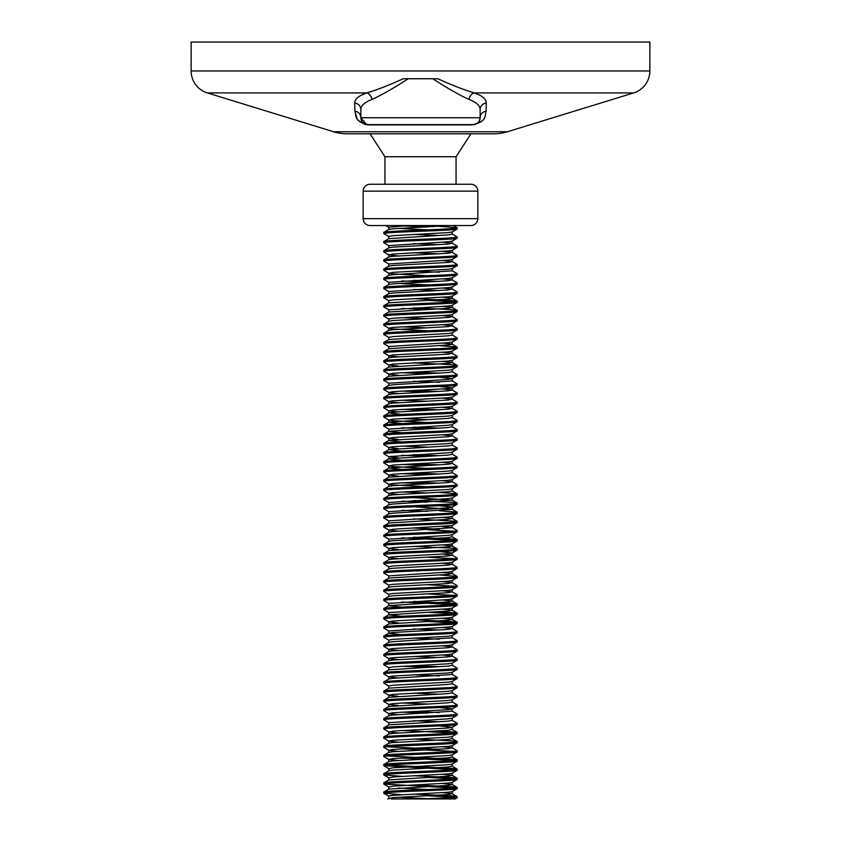 <?xml version="1.0" encoding="UTF-8"?>
<svg xmlns="http://www.w3.org/2000/svg" width="841" height="841" viewBox="0 0 841 841"><rect width="100%" height="100%" fill="white"/><g stroke="black" fill="none" stroke-linecap="round" stroke-linejoin="round"><path stroke-width="1.26" d="M333.635 131.764L507.365 131.764A45.877 45.877 0 0 1 493.877 133.793L347.123 133.793A45.877 45.877 0 0 1 333.635 131.764L207.328 92.909A22.938 22.938 0 0 1 191.138 70.98L191.138 42.05L649.862 42.05L649.862 70.98A22.938 22.938 0 0 1 633.672 92.909L474.219 92.909C482.25 95.695 486.266 99.07 486.277 103.023L486.151 111.159C484.353 115.322 487.99 121.293 472.295 124.92A6.886 3.269 90 0 1 473.252 124.626L367.748 124.626L473.252 124.626C482.335 122.05 478.718 119.874 480.137 117.74C478.718 119.874 482.335 122.04 473.252 124.626A6.886 6.886 0 0 0 480.137 117.74L480.137 109.603C480.085 105.651 476.405 102.276 469.11 99.48C459.144 94.949 447.034 88.042 432.8 78.749L437.11 78.749M363.154 218.66L477.846 218.66A6.886 6.886 0 0 1 470.96 225.546L370.04 225.546A6.886 6.886 0 0 1 363.154 218.66L363.154 191.138A6.886 6.886 0 0 1 370.04 184.253L470.96 184.253A6.886 6.886 0 0 1 477.846 191.138L363.154 191.138M477.846 218.66L477.846 191.138M388.878 236.563L383.801 233.567C381.509 232.032 459.491 230.518 457.199 228.983L457.105 227.722L439.307 226.324M388.763 238.728L388.763 236.437L393.02 235.669L447.98 232.61L452.122 231.979L457.199 228.983M383.801 233.567L383.895 232.316L388.878 229.425L393.02 228.794L449.914 225.546M383.801 232.421C381.509 230.886 459.491 229.362 457.199 227.837M391.086 798.95L446.214 798.95L457.199 797.804L457.105 796.543L452.279 795.891L413.551 794.093M446.214 798.95L455.317 798.95L457.199 797.804M395.869 798.95L420.5 798.95C442.797 798.183 455.023 797.426 457.199 796.658M401.693 794.724L383.801 793.221C381.509 791.686 459.491 790.162 457.199 788.627L457.105 787.376L452.279 786.713L413.551 784.926M388.763 798.372L388.763 796.08L393.02 795.323L447.98 792.264L452.122 791.623L457.199 788.627M383.801 793.221L383.895 791.959L388.878 789.079L447.98 785.378L452.122 784.485L442.734 783.465M383.801 792.064C381.509 790.54 459.491 789.016 457.199 787.481M454.518 788.059L383.801 784.043C381.509 782.508 459.491 780.984 457.199 779.449L457.105 778.198L452.279 777.547L413.551 775.749M383.895 784.148L388.878 787.039L393.02 786.146L447.98 783.087L452.122 782.445L457.199 779.449M383.801 784.043L383.895 782.782L388.878 779.901L447.98 776.201L452.122 775.318L442.734 774.298M383.801 782.897C381.509 781.363 459.491 779.838 457.199 778.303M401.693 776.369L383.801 774.866C381.509 773.331 459.491 771.807 457.199 770.282L457.105 769.021L452.279 768.369L386.482 765.121M383.895 774.982L388.878 777.862L393.02 776.968L447.98 773.909L452.122 773.278L457.199 770.282M383.801 774.866L383.895 773.615L388.878 770.724L393.02 770.093L447.98 767.034L452.122 766.14L457.105 769.021M383.801 773.72C381.509 772.185 459.491 770.661 457.199 769.137M454.518 769.704L383.801 765.688C381.509 764.164 459.491 762.64 457.199 761.105L457.105 759.843L452.279 759.192L386.482 755.943M383.895 765.804L388.878 768.685L393.02 767.791L447.98 764.732L452.122 764.101L457.199 761.105M383.801 765.688L383.895 764.437L388.878 761.547L393.02 760.916L447.98 757.857L452.122 756.963L457.105 759.843M383.801 764.543C381.509 763.018 459.491 761.494 457.199 759.959M398.266 760.527L388.878 759.507L383.801 756.522C381.509 754.987 459.491 753.462 457.199 751.928L457.105 750.677L452.122 747.786L442.734 746.766M388.878 759.507L393.02 758.624L447.98 755.565L452.122 754.924L457.199 751.928M383.801 756.522L383.895 755.26L388.878 752.38L393.02 751.738L447.98 748.679L452.122 747.786M383.801 755.376C381.509 753.841 459.491 752.317 457.199 750.782M398.266 751.36L388.878 750.34L383.801 747.344C381.509 745.809 459.491 744.285 457.199 742.761L457.105 741.499L452.279 740.847L413.551 739.05M388.878 750.34L393.02 749.447L447.98 746.388L452.122 745.746L457.199 742.761M383.801 747.344L383.895 746.083L388.878 743.202L393.02 742.561L447.98 739.502L452.122 738.619L457.105 741.499M383.801 746.198C381.509 744.663 459.491 743.139 457.199 741.604M398.266 742.183L388.878 741.163L383.801 738.167C381.509 736.632 459.491 735.118 457.199 733.583L457.105 732.322L439.307 730.924M388.763 743.328L388.763 741.037L393.02 740.269L447.98 737.21L452.122 736.579L457.199 733.583M383.801 738.167L383.895 736.916L388.878 734.025L393.02 733.394L447.98 730.335L452.122 729.441L457.105 732.322M383.801 737.021C381.509 735.486 459.491 733.962 457.199 732.437M398.266 733.005L388.878 731.985L383.801 728.989C381.509 727.465 459.491 725.941 457.199 724.406L457.105 723.155L452.122 720.264M388.878 731.985L393.02 731.092L447.98 728.043L452.122 727.402L457.199 724.406M383.801 728.989L383.895 727.738L388.878 724.858L447.98 721.158L452.237 720.39L452.237 718.098M383.801 727.843C381.509 726.319 459.491 724.795 457.199 723.26M388.763 724.984L388.763 722.682L383.801 719.822C381.509 718.288 459.491 716.763 457.199 715.228L457.105 713.977L452.122 711.087M388.763 722.682L447.98 718.866L452.122 718.225L457.199 715.228M383.801 719.822L383.895 718.561L388.878 715.68L393.02 715.039L452.237 711.223L452.237 708.921L439.307 707.565M383.801 718.677C381.509 717.142 459.491 715.617 457.199 714.083M398.266 714.661L388.878 713.641L383.801 710.645C381.509 709.11 459.491 707.586 457.199 706.062L457.105 704.8L452.122 701.92M388.878 713.641L393.02 712.748L447.98 709.688L452.122 709.047L457.199 706.062M383.801 710.645L383.895 709.383L388.878 706.503L447.98 702.813L452.237 702.046L452.237 699.754M383.801 709.499C381.509 707.964 459.491 706.44 457.199 704.916M398.266 705.483L388.878 704.464L383.801 701.468C381.509 699.943 459.491 698.419 457.199 696.884L457.105 695.623L452.122 692.742M388.878 704.464L393.02 703.57L447.98 700.511L452.122 699.88L457.199 696.884M383.801 701.468L383.895 700.217L388.878 697.326L447.98 693.636L452.237 692.868L452.237 690.577M383.801 700.322C381.509 698.787 459.491 697.273 457.199 695.738M398.266 696.306L388.878 695.286L383.801 692.301C381.509 690.766 459.491 689.242 457.199 687.707L457.105 686.456L452.122 683.565M388.763 697.452L388.763 695.16L393.02 694.403L447.98 691.344L452.122 690.703L457.199 687.707M383.801 692.301L383.895 691.039L388.878 688.159L447.98 684.458L452.237 683.691L452.237 681.399M383.801 691.144C381.509 689.62 459.491 688.096 457.199 686.561M388.878 686.119L383.801 683.123C381.509 681.588 459.491 680.064 457.199 678.529L457.105 677.278L452.122 674.398L452.237 672.222M388.763 688.285L388.763 685.993L393.02 685.226L447.98 682.167L452.122 681.525L457.199 678.529M383.801 683.123L383.895 681.862L388.878 678.981L393.02 678.34L452.237 674.524M383.801 681.977C381.509 680.443 459.491 678.918 457.199 677.383M398.266 677.962L388.878 676.942L383.801 673.946C381.509 672.411 459.491 670.887 457.199 669.362L457.105 668.101L452.122 665.22M388.763 679.107L388.763 676.816L393.02 676.048L447.98 672.989L452.122 672.358L457.199 669.362M383.801 673.946L383.895 672.695L388.878 669.804L447.98 666.114L452.237 665.347L452.237 663.055M383.801 672.8C381.509 671.265 459.491 669.741 457.199 668.217M388.878 667.765L383.801 664.768C381.509 663.244 459.491 661.72 457.199 660.185L457.105 658.923L452.122 656.043L442.734 655.023M388.763 669.93L388.763 667.638L393.02 666.871L447.98 663.812L452.122 663.181L457.199 660.185M383.801 664.768L383.895 663.517L388.878 660.627L393.02 659.996L447.98 656.937L452.122 656.043M383.801 663.623C381.509 662.098 459.491 660.574 457.199 659.039M398.266 659.607L388.878 658.587L383.801 655.602C381.509 654.067 459.491 652.542 457.199 651.008L457.105 649.757L452.122 646.866L442.734 645.846M388.763 660.763L388.763 658.461L393.02 657.704L447.98 654.645L452.122 654.004L457.199 651.008M383.801 655.602L383.895 654.34L388.878 651.46L393.02 650.818L447.98 647.759L452.122 646.866M383.801 654.456C381.509 652.921 459.491 651.397 457.199 649.862M398.266 650.44L388.878 649.42L383.801 646.424C381.509 644.889 459.491 643.365 457.199 641.841L457.105 640.579L452.122 637.699L452.237 635.533M388.763 651.586L388.763 649.294L393.02 648.527L447.98 645.467L452.122 644.826L457.199 641.841M383.801 646.424L383.895 645.163L388.878 642.282L393.02 641.641L452.237 637.825M383.801 645.278C381.509 643.743 459.491 642.219 457.199 640.684M388.878 640.243L383.801 637.247C381.509 635.712 459.491 634.198 457.199 632.663L457.105 631.402L452.122 628.521L442.734 627.502M388.878 642.282L388.763 640.117L393.02 639.349L447.98 636.29L452.122 635.659L457.199 632.663M383.801 637.247L383.895 635.996L388.878 633.105L393.02 632.474L447.98 629.415L452.122 628.521M383.801 636.101C381.509 634.566 459.491 633.042 457.199 631.517M388.878 631.065L383.801 628.069C381.509 626.545 459.491 625.021 457.199 623.486L457.105 622.235L452.279 621.573L413.551 619.785M401.693 634.598L388.763 633.231L388.763 630.939L447.98 627.123L452.122 626.482L457.199 623.486M383.801 628.069L383.895 626.818L388.878 623.938L447.98 620.237L452.122 619.344L442.734 618.324M383.801 626.923C381.509 625.399 459.491 623.875 457.199 622.34M398.266 622.918L388.878 621.898L383.801 618.902C381.509 617.368 459.491 615.843 457.199 614.308L457.105 613.057L439.307 611.659M388.763 624.064L388.763 621.762L393.02 621.005L447.98 617.946L452.122 617.305L457.199 614.308M383.801 618.902L383.895 617.641L388.878 614.76L447.98 611.06L452.122 610.167L442.734 609.147M383.801 617.757C381.509 616.222 459.491 614.697 457.199 613.163M401.693 616.243L388.763 614.887L388.763 612.595L383.801 609.725C381.509 608.19 459.491 606.666 457.199 605.142L457.105 603.88L452.279 603.228L413.551 601.431M388.763 612.595L447.98 608.768L452.122 608.127L457.199 605.142M383.801 609.725L383.895 608.463L388.878 605.583L447.98 601.893L452.122 601L442.734 599.98M383.801 608.579C381.509 607.044 459.491 605.52 457.199 603.996M401.693 607.076L388.763 605.709L388.763 603.418L383.801 600.548C381.509 599.023 459.491 597.499 457.199 595.964L457.105 594.703L452.122 591.822L442.734 590.803M388.763 603.418L447.98 599.591L452.122 598.96L457.199 595.964M383.801 600.548L383.895 599.297L388.878 596.406L393.02 595.775L447.98 592.716L452.122 591.822M383.801 599.402C381.509 597.867 459.491 596.353 457.199 594.818M388.878 594.366L383.801 591.381C381.509 589.846 459.491 588.322 457.199 586.787L457.105 585.536L452.122 582.645L442.734 581.625M388.763 596.532L388.763 594.24L393.02 593.483L447.98 590.424L452.122 589.783L457.199 586.787M383.801 591.381L383.895 590.119L388.878 587.239L393.02 586.597L447.98 583.538L452.122 582.645M383.801 590.224C381.509 588.7 459.491 587.176 457.199 585.641M388.878 585.199L383.801 582.203C381.509 580.668 459.491 579.144 457.199 577.609L457.105 576.358L439.307 574.96M388.763 587.365L388.763 585.073L393.02 584.306L447.98 581.247L452.122 580.605L457.199 577.609M383.801 582.203L383.895 580.942L388.878 578.061L447.98 574.361L452.122 573.478L442.734 572.458M383.801 581.057C381.509 579.523 459.491 577.998 457.199 576.463M388.763 578.188L388.763 575.896L383.801 573.026C381.509 571.491 459.491 569.967 457.199 568.442L457.105 567.181L452.122 564.3L442.734 563.281M388.763 575.896L447.98 572.069L452.122 571.438L457.199 568.442M383.801 573.026L383.895 571.775L388.878 568.884L393.02 568.253L447.98 565.194L452.122 564.3M383.801 571.88C381.509 570.345 459.491 568.821 457.199 567.297M388.878 566.845L383.801 563.848C381.509 562.324 459.491 560.8 457.199 559.265L457.105 558.003L452.122 555.123L442.734 554.103M388.763 569.01L388.763 566.718L393.02 565.951L447.98 562.892L452.122 562.261L457.199 559.265M383.801 563.848L383.895 562.597L388.878 559.707L393.02 559.076L447.98 556.017L452.122 555.123M383.801 562.703C381.509 561.178 459.491 559.654 457.199 558.119M398.266 558.687L388.878 557.667L383.801 554.682C381.509 553.147 459.491 551.622 457.199 550.088L457.105 548.837L452.279 548.174L413.551 546.387M388.763 559.843L388.763 557.541L393.02 556.784L447.98 553.725L452.122 553.084L457.199 550.088M383.801 554.682L383.895 553.42L388.878 550.54L447.98 546.839L452.122 545.946L442.734 544.926M383.801 553.536C381.509 552.001 459.491 550.477 457.199 548.942M398.266 549.52L388.878 548.5L383.801 545.504C381.509 543.969 459.491 542.445 457.199 540.921L457.105 539.659L452.279 539.007L413.551 537.21M388.878 548.5L393.02 547.607L447.98 544.548L452.122 543.906L457.199 540.921M383.801 545.504L383.895 544.243L388.878 541.362L393.02 540.721L447.98 537.662L452.122 536.779L457.105 539.659M383.801 544.358C381.509 542.823 459.491 541.299 457.199 539.764M388.763 541.488L388.763 539.197L383.801 536.327C381.509 534.792 459.491 533.278 457.199 531.743L457.105 530.482L452.122 527.601L442.734 526.582M388.763 539.197L447.98 535.37L452.122 534.739L457.199 531.743M383.801 536.327L383.895 535.076L388.878 532.185L393.02 531.554L452.237 527.727L452.122 525.562L457.105 522.682L457.105 521.315L413.551 518.865M383.801 535.181C381.509 533.646 459.491 532.122 457.199 530.597M398.266 531.165L388.878 530.145L383.801 527.149C381.509 525.625 459.491 524.101 457.199 522.566M383.801 527.149L383.895 525.898L388.878 523.018L447.98 519.317L452.122 518.424L442.734 517.404M383.801 526.003C381.509 524.479 459.491 522.955 457.199 521.42M388.763 523.144L388.763 520.842L383.801 517.982C381.509 516.448 459.491 514.923 457.199 513.388L457.105 512.137L439.307 510.739M388.763 520.842L447.98 517.026L452.122 516.385L457.199 513.388M383.801 517.982L383.895 516.721L388.878 513.84L393.02 513.199L452.237 509.383L413.551 506.776M383.801 516.837C381.509 515.302 459.491 513.777 457.199 512.243M388.763 513.967L388.763 511.675L383.801 508.805C381.509 507.27 459.491 505.746 457.199 504.222L457.105 502.96L452.279 502.308L413.551 500.511M388.763 511.675L447.98 507.848L452.122 507.207L457.199 504.222M383.801 508.805L383.895 507.543L388.878 504.663L393.02 504.022L452.237 500.206L413.551 497.599M383.801 507.659C381.509 506.124 459.491 504.6 457.199 503.076M388.763 504.789L388.763 502.498L383.801 499.628C381.509 498.103 459.491 496.579 457.199 495.044L457.105 493.783L439.307 492.384M388.763 502.498L447.98 498.671L452.122 498.04L457.199 495.044M383.801 499.628L383.895 498.377L388.878 495.486L393.02 494.855L447.98 491.796L452.122 490.902L457.105 493.783M383.801 498.482C381.509 496.947 459.491 495.433 457.199 493.898M398.266 494.466L388.878 493.446L383.801 490.461C381.509 488.926 459.491 487.402 457.199 485.867L457.105 484.616L452.122 481.725L442.734 480.705M388.878 493.446L393.02 492.563L447.98 489.504L452.122 488.863L457.199 485.867M383.801 490.461L383.895 489.199L388.878 486.319L393.02 485.678L447.98 482.618L452.122 481.725M383.801 489.304C381.509 487.78 459.491 486.256 457.199 484.721M427.449 486.75L393.02 484.91L388.878 484.279L383.801 481.283C381.509 479.748 459.491 478.224 457.199 476.689L457.105 475.438L452.122 472.558M388.878 484.279L393.02 483.386L447.98 480.327L452.122 479.685L457.199 476.689M383.801 481.283L383.895 480.022L388.878 477.141L447.98 473.441L452.237 472.684L452.237 470.382M383.801 480.137C381.509 478.603 459.491 477.078 457.199 475.543M398.266 476.122L388.878 475.102L383.801 472.106C381.509 470.571 459.491 469.047 457.199 467.522L457.105 466.261L452.122 463.38L442.734 462.361M388.878 475.102L393.02 474.208L447.98 471.149L452.122 470.518L457.199 467.522M383.801 472.106L383.895 470.855L388.878 467.964L447.98 464.274L452.237 463.507L452.237 461.215M383.801 470.96C381.509 469.425 459.491 467.901 457.199 466.377M427.449 468.405L393.02 466.566L388.878 465.925L383.801 462.928C381.509 461.404 459.491 459.88 457.199 458.345L457.105 457.084L452.122 454.203M388.878 465.925L393.02 465.031L447.98 461.972L452.122 461.341L457.199 458.345M383.801 462.928L383.895 461.677L388.878 458.787L447.98 455.097L452.237 454.329L452.237 452.038M383.801 461.783C381.509 460.258 459.491 458.734 457.199 457.199M398.266 457.767L388.878 456.747L383.801 453.762C381.509 452.227 459.491 450.702 457.199 449.168L457.105 447.917L452.122 445.026M401.693 460.279L388.763 458.923L388.763 456.621L447.98 452.805L452.122 452.164L457.199 449.168M383.801 453.762L383.895 452.5L388.878 449.62L447.98 445.919L452.237 445.152L452.237 442.86M383.801 452.616C381.509 451.081 459.491 449.557 457.199 448.022M398.266 448.6L388.878 447.58L383.801 444.584C381.509 443.049 459.491 441.525 457.199 440.001L457.105 438.739L452.122 435.859L442.734 434.839M388.878 447.58L393.02 446.687L447.98 443.627L452.122 442.986L457.199 440.001M383.801 444.584L383.895 443.323L388.878 440.442L447.98 436.742L452.237 435.985L452.237 433.693M383.801 443.438C381.509 441.903 459.491 440.379 457.199 438.844M398.266 439.423L388.878 438.403L383.801 435.407C381.509 433.872 459.491 432.358 457.199 430.823L457.105 429.562L452.122 426.681M388.878 438.403L393.02 437.509L447.98 434.45L452.122 433.819L457.199 430.823M383.801 435.407L383.895 434.156L388.878 431.265L447.98 427.575L452.237 426.808L452.237 424.516M383.801 434.261C381.509 432.726 459.491 431.202 457.199 429.677M401.693 432.758L388.763 431.391L388.763 429.099L383.801 426.229C381.509 424.705 459.491 423.181 457.199 421.646L457.105 420.395L452.122 417.504M388.763 429.099L447.98 425.283L452.122 424.642L457.199 421.646M383.801 426.229L383.895 424.978L388.878 422.098L447.98 418.397L452.237 417.63L452.237 415.338M383.801 425.083C381.509 423.559 459.491 422.035 457.199 420.5M427.449 422.529L393.02 420.689L388.878 420.058L383.801 417.062C381.509 415.528 459.491 414.003 457.199 412.468L457.105 411.217L452.122 408.327L442.734 407.307M388.878 420.058L393.02 419.165L447.98 416.106L452.122 415.465L457.199 412.468M383.801 417.062L383.895 415.801L388.878 412.92L393.02 412.279L447.98 409.22L452.122 408.327M383.801 415.917C381.509 414.382 459.491 412.857 457.199 411.323M398.266 411.901L388.878 410.881L383.801 407.885C381.509 406.35 459.491 404.826 457.199 403.302L457.105 402.04L452.122 399.16L442.734 398.14M388.878 410.881L393.02 409.988L447.98 406.928L452.122 406.287L457.199 403.302M383.801 407.885L383.895 406.624L388.878 403.743L393.02 403.102L447.98 400.053L452.122 399.16M383.801 406.739C381.509 405.204 459.491 403.68 457.199 402.156M398.266 402.723L388.878 401.704L383.801 398.708C381.509 397.183 459.491 395.659 457.199 394.124L457.105 392.863L452.122 389.982L442.734 388.963M388.878 403.743L388.763 401.577L393.02 400.81L447.98 397.751L452.122 397.12L457.199 394.124M383.801 398.708L383.895 397.457L388.878 394.566L393.02 393.935L447.98 390.876L452.122 389.982M383.801 397.562C381.509 396.027 459.491 394.513 457.199 392.978M398.266 393.546L388.878 392.526L383.801 389.541C381.509 388.006 459.491 386.482 457.199 384.947L457.105 383.696L452.122 380.805M388.878 392.526L393.02 391.643L447.98 388.584L452.122 387.943L457.199 384.947M383.801 389.541L383.895 388.279L388.878 385.399L393.02 384.757L452.237 380.931L452.237 378.639L439.307 377.283M383.801 388.384C381.509 386.86 459.491 385.336 457.199 383.801M388.878 385.399L388.763 383.233L383.801 380.363C381.509 378.828 459.491 377.304 457.199 375.769L457.105 374.518L452.122 371.638M388.763 383.233L447.98 379.407L452.122 378.765L457.199 375.769M383.801 380.363L383.895 379.102L388.878 376.221L447.98 372.521L452.237 371.764L452.237 369.462M383.801 379.217C381.509 377.683 459.491 376.158 457.199 374.623M398.266 375.202L388.878 374.182L383.801 371.186C381.509 369.651 459.491 368.127 457.199 366.602L457.105 365.341L452.279 364.689L413.551 362.892M388.878 374.182L393.02 373.288L447.98 370.229L452.122 369.598L457.199 366.602M383.801 371.186L383.895 369.935L388.878 367.044L447.98 363.354L452.237 362.587L452.237 360.295M383.801 370.04C381.509 368.505 459.491 366.981 457.199 365.457M398.266 366.024L388.878 365.005L383.801 362.008C381.509 360.484 459.491 358.96 457.199 357.425L457.105 356.163L452.122 353.283L442.734 352.263M388.878 365.005L393.02 364.111L447.98 361.052L452.122 360.421L457.199 357.425M383.801 362.008L383.895 360.757L388.878 357.867L393.02 357.236L447.98 354.177L452.122 353.283M383.801 360.863C381.509 359.338 459.491 357.814 457.199 356.279M398.266 356.847L388.878 355.827L383.801 352.842C381.509 351.307 459.491 349.782 457.199 348.248L457.105 346.997L439.307 345.598M388.878 355.827L393.02 354.944L447.98 351.885L452.122 351.244L457.199 348.248M383.801 352.842L383.895 351.58L388.878 348.7L447.98 344.999L452.237 344.232L452.237 341.94M383.801 351.696C381.509 350.161 459.491 348.637 457.199 347.102M388.763 348.826L388.763 346.534L383.801 343.664C381.509 342.129 459.491 340.605 457.199 339.081L457.105 337.819L452.122 334.939M388.763 346.534L447.98 342.707L452.122 342.066L457.199 339.081M383.801 343.664L383.895 342.403L388.878 339.522L447.98 335.822L452.237 335.065L452.237 332.773M383.801 342.518C381.509 340.983 459.491 339.459 457.199 337.924M388.878 337.483L383.801 334.487C381.509 332.952 459.491 331.438 457.199 329.903L457.105 328.642L452.122 325.761L442.734 324.742M388.763 339.648L388.763 337.357L393.02 336.589L447.98 333.53L452.122 332.899L457.199 329.903M383.801 334.487L383.895 333.236L388.878 330.345L393.02 329.714L447.98 326.655L452.122 325.761M383.801 333.341C381.509 331.806 459.491 330.282 457.199 328.757M427.449 330.786L393.02 328.947L388.878 328.305L383.801 325.309C381.509 323.785 459.491 322.261 457.199 320.726L457.105 319.475L452.122 316.584L442.734 315.564M388.763 330.471L388.763 328.179L393.02 327.412L447.98 324.363L452.122 323.722L457.199 320.726M383.801 325.309L383.895 324.058L388.878 321.178L393.02 320.537L447.98 317.478L452.122 316.584M383.801 324.163C381.509 322.639 459.491 321.115 457.199 319.58M388.878 319.138L383.801 316.142C381.509 314.608 459.491 313.083 457.199 311.548L457.105 310.297L452.279 309.646L413.551 307.848M388.763 321.304L388.763 319.002L393.02 318.245L447.98 315.186L452.122 314.545L457.199 311.548M383.801 316.142L383.895 314.881L388.878 312L447.98 308.3L452.122 307.407L442.734 306.387M383.801 314.997C381.509 313.462 459.491 311.937 457.199 310.403M388.763 312.127L388.763 309.835L383.801 306.965C381.509 305.43 459.491 303.906 457.199 302.382L457.105 301.12L452.279 300.468L413.551 298.671M388.763 309.835L447.98 306.008L452.122 305.367L457.199 302.382M383.801 306.965L383.895 305.704L388.878 302.823L447.98 299.133L452.237 298.366L452.237 296.074M383.801 305.819C381.509 304.284 459.491 302.76 457.199 301.236M388.878 300.784L383.801 297.788C381.509 296.263 459.491 294.739 457.199 293.204L457.105 291.943L452.122 289.062L442.734 288.043M388.763 302.949L388.763 300.658L393.02 299.89L447.98 296.831L452.122 296.2L457.199 293.204M383.801 297.788L383.895 296.537L388.878 293.646L393.02 293.015L447.98 289.956L452.122 289.062M383.801 296.642C381.509 295.107 459.491 293.593 457.199 292.058M388.763 293.772L388.763 291.48L383.801 288.621C381.509 287.086 459.491 285.562 457.199 284.027L457.105 282.776L452.122 279.885L442.734 278.865M388.763 291.48L447.98 287.664L452.122 287.023L457.199 284.027M383.801 288.621L383.895 287.359L388.878 284.479L393.02 283.837L447.98 280.778L452.122 279.885M383.801 287.464C381.509 285.94 459.491 284.416 457.199 282.881M388.763 284.605L388.763 282.313L383.801 279.443C381.509 277.908 459.491 276.384 457.199 274.849L457.105 273.598L452.122 270.718L452.237 268.542M388.763 282.313L447.98 278.487L452.122 277.845L457.199 274.849M383.801 279.443L383.895 278.182L388.878 275.301L393.02 274.66L452.237 270.844M383.801 278.297C381.509 276.763 459.491 275.238 457.199 273.703M427.449 275.732L393.02 273.903L388.878 273.262L383.801 270.266C381.509 268.731 459.491 267.207 457.199 265.682L457.105 264.421L452.122 261.54L442.734 260.521M388.878 273.262L393.02 272.368L447.98 269.309L452.122 268.678L457.199 265.682M383.801 270.266L383.895 269.015L388.878 266.124L393.02 265.493L447.98 262.434L452.122 261.54M383.801 269.12C381.509 267.585 459.491 266.061 457.199 264.537M388.763 266.25L388.763 263.958L383.801 261.088C381.509 259.564 459.491 258.04 457.199 256.505L457.105 255.244L452.122 252.363L442.734 251.343M388.763 263.958L447.98 260.132L452.122 259.501L457.199 256.505M383.801 261.088L383.895 259.837L388.878 256.947L393.02 256.316L447.98 253.257L452.122 252.363M383.801 259.943C381.509 258.418 459.491 256.894 457.199 255.359M398.266 255.927L388.878 254.907L383.801 251.922C381.509 250.387 459.491 248.862 457.199 247.328L457.105 246.077L452.122 243.186L442.734 242.166M388.878 254.907L393.02 254.024L447.98 250.965L452.122 250.324L457.199 247.328M383.801 251.922L383.895 250.66L388.878 247.78L393.02 247.138L447.98 244.079L452.122 243.186M383.801 250.776C381.509 249.241 459.491 247.717 457.199 246.182M388.878 247.78L388.763 245.614L383.801 242.744C381.509 241.209 459.491 239.685 457.199 238.161L457.105 236.899L452.122 234.019M388.763 245.614L447.98 241.787L452.122 241.146L457.199 238.161M383.801 242.744L383.895 241.483L388.878 238.602L447.98 234.902L452.237 234.145L452.237 231.853M383.801 241.598C381.509 240.063 459.491 238.539 457.199 237.004M454.518 797.226L427.449 795.775M454.518 778.882L427.449 777.42M454.518 760.527L401.693 758.025M454.518 751.36L401.693 748.847M439.307 749.278L386.482 746.766M454.518 733.005L401.693 730.503M439.307 721.757L413.551 720.705M427.449 713.2L401.693 712.148M439.307 712.579L413.551 711.528M427.449 704.033L401.693 702.981M439.307 694.224L413.551 693.173M439.307 675.88L413.551 674.829M427.449 667.333L401.693 666.282M439.307 666.703L413.551 665.652M439.307 657.536L413.551 656.485M439.307 639.181L413.551 638.13M439.307 630.004L413.551 628.952M454.518 622.918L427.449 621.457M454.518 613.741L427.449 612.28M454.518 604.563L401.693 602.061M454.518 595.386L427.449 593.935M454.518 586.219L427.449 584.758M454.518 558.687L427.449 557.236M454.518 540.342L401.693 537.841M454.518 531.165L427.449 529.714M439.307 529.084L413.551 528.032M427.449 511.36L401.693 510.308M427.449 502.193L401.693 501.141M427.449 493.015L401.693 491.964M427.449 483.838L401.693 482.787M439.307 483.218L413.551 482.166M427.449 474.66L401.693 473.609M439.307 474.04L413.551 472.989M427.449 465.494L401.693 464.442M439.307 464.863L413.551 463.812M427.449 456.316L401.693 455.265M439.307 455.696L413.551 454.645M427.449 447.139L401.693 446.087M427.449 428.794L401.693 427.743M439.307 428.164L413.551 427.112M427.449 419.617L401.693 418.566M427.449 410.44L401.693 409.388M439.307 409.819L413.551 408.768M427.449 401.273L401.693 400.221M427.449 392.095L401.693 391.044M439.307 391.464L413.551 390.413M439.307 382.298L413.551 381.246M427.449 373.74L401.693 372.689M439.307 373.12L413.551 372.069M427.449 327.874L401.693 326.823M427.449 318.697L401.693 317.646M427.449 309.52L401.693 308.468M454.518 301.803L427.449 300.353M439.307 290.544L413.551 289.493M427.449 281.998L401.693 280.947M439.307 281.378L413.551 280.326M439.307 272.2L413.551 271.149M439.307 253.856L413.551 252.805M439.307 244.678L413.551 243.627M439.307 235.501L413.551 234.45M384.947 184.253L384.947 156.731L456.053 156.731L470.96 133.793M384.947 156.731L370.04 133.793M456.053 184.253L456.053 156.731M367.181 124.836L368.705 124.92C353.01 121.293 356.647 115.322 354.849 111.159L354.723 103.023C354.702 99.091 358.729 95.716 366.781 92.909C377.231 89.819 389.341 85.099 403.133 78.749L408.2 78.749C393.966 88.042 381.856 94.949 371.89 99.48C364.574 102.297 360.894 105.672 360.863 109.603L360.863 117.74A6.886 6.886 0 0 0 366.455 124.5L360.863 117.74C362.282 119.874 358.665 122.04 367.748 124.626L370.324 124.626M437.867 78.749L432.8 78.749L437.867 78.749C451.659 85.099 463.769 89.819 474.219 92.909A6.886 5.498 -71.1 0 0 469.11 99.48M507.365 131.764L633.672 92.909M426.797 798.95L423.664 798.95M394.923 798.95L393.189 798.95M371.89 99.48A6.886 5.498 -108.9 0 0 366.781 92.909L361.63 95.054M472.295 124.92L368.705 124.92A6.886 3.269 90 0 0 367.748 124.626A6.886 6.886 0 0 1 360.863 117.74A6.886 6.633 180 0 0 354.849 111.159L356.92 118.224M358.171 119.969L359.916 121.693M364.195 124.142L365.604 124.563M360.863 117.74L480.137 117.74A6.886 6.633 0 0 1 486.151 111.159L486.203 108.279M479.065 94.896L474.219 92.909M432.8 78.749L408.2 78.749M470.676 124.626L473.252 124.626A6.886 6.886 0 0 0 480.137 117.74M486.277 103.023A6.886 6.612 0 0 0 480.137 109.603M367.748 124.626L367.17 124.594M354.723 103.023A6.886 6.612 180 0 1 360.863 109.603M427.449 226.954L401.693 225.903M370.04 225.546L383.801 225.546M387.669 798.95L393.02 797.615L447.98 794.556L452.122 793.662L442.734 792.643M401.693 469.457L388.878 467.964M401.693 451.102L388.878 449.62M401.693 441.924L388.878 440.442M401.693 423.58L388.763 422.224L388.763 419.922M401.693 414.403L388.878 412.92M388.763 392.4L388.878 394.566M388.763 374.056L388.878 376.221M457.105 365.341L452.122 362.46L442.734 361.441M457.105 346.997L452.122 344.106L442.734 343.086M457.105 301.12L452.122 298.24L442.734 297.22M408.19 225.546L388.763 227.259L388.878 229.425M427.449 798.687L398.266 797.226M427.449 789.51L398.266 788.059M452.237 729.567L452.237 727.276L439.307 725.909M452.237 555.249L452.237 552.957L439.307 551.601M452.122 534.739L452.237 536.905M388.878 530.145L393.02 529.252L452.122 525.562M452.122 516.385L452.237 518.55M452.237 509.383L452.237 507.081L439.307 505.725M452.122 397.12L452.237 399.286M452.237 390.108L452.237 387.817L439.307 386.461M452.122 351.244L452.237 353.409M427.449 284.91L398.266 283.459M427.449 229.866L398.266 228.405M191.138 70.98L649.862 70.98M366.781 92.909L207.328 92.909M452.237 793.788L452.237 791.497M388.763 789.205L388.763 786.913M452.237 784.611L452.237 782.319M388.763 780.028L388.763 777.736M452.237 775.444L452.237 773.142M388.763 770.85L388.763 768.558M452.237 766.267L452.237 763.975M388.763 761.683L388.763 759.381M452.237 757.089L452.237 754.798M388.763 752.506L388.763 750.214M452.237 747.912L452.237 745.62M452.237 738.745L452.237 736.453M388.763 734.151L388.763 731.859M388.763 715.807L388.763 713.515M388.763 706.629L388.763 704.337M452.237 656.169L452.237 653.878M452.237 646.992L452.237 644.7M452.237 628.648L452.237 626.356M452.237 619.47L452.237 617.178M452.237 610.303L452.237 608.001M452.237 601.126L452.237 598.834M452.237 591.948L452.237 589.657M452.237 582.771L452.237 580.479M452.237 573.604L452.237 571.302M452.237 564.427L452.237 562.135M388.763 550.666L388.763 548.374M452.237 546.072L452.237 543.78M388.763 532.311L388.763 530.019M452.237 500.206L452.237 497.914M388.763 495.612L388.763 493.32M452.237 491.028L452.237 488.737M388.763 486.445L388.763 484.153M452.237 481.851L452.237 479.559M388.763 477.267L388.763 474.976M388.763 468.09L388.763 465.798M388.763 449.746L388.763 447.454M388.763 440.568L388.763 438.277M388.763 413.047L388.763 410.755M452.237 408.463L452.237 406.161M388.763 367.17L388.763 364.878M388.763 358.003L388.763 355.701M452.237 325.887L452.237 323.596M452.237 316.71L452.237 314.418M452.237 307.543L452.237 305.241M452.237 289.188L452.237 286.897M452.237 280.011L452.237 277.719M388.763 275.428L388.763 273.136M452.237 261.667L452.237 259.375M388.763 257.083L388.763 254.781M452.237 252.489L452.237 250.197M452.237 243.312L452.237 241.02M457.105 796.543L452.122 793.662M457.105 787.376L452.122 784.485M457.105 778.198L452.122 775.318M457.105 622.235L452.122 619.344M457.105 613.057L452.122 610.167M457.105 603.88L452.122 601M457.105 576.358L452.122 573.478M457.105 548.837L452.122 545.946M457.105 521.315L452.122 518.424M457.105 512.137L452.122 509.247M457.105 502.96L452.122 500.08M457.105 310.297L452.122 307.407M457.105 227.722L453.331 225.546M388.878 796.206L383.895 793.326M388.878 227.385L385.683 225.546"/></g></svg>
